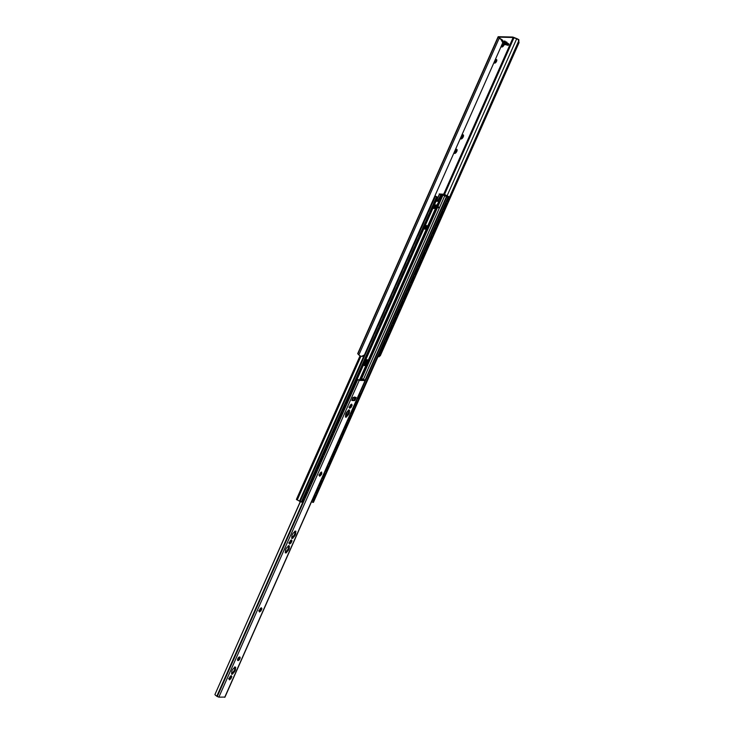 <?xml version="1.0" encoding="UTF-8"?>
<svg xmlns="http://www.w3.org/2000/svg" width="734" height="734" viewBox="0 0 734 734"><rect width="100%" height="100%" fill="white"/><g stroke="black" fill="none" stroke-linecap="round" stroke-linejoin="round"><path stroke-width="1.1" d="M494.78 60.766A2.028 0.917 -59.6 0 1 496.56 59.555A2.028 0.917 -59.6 0 1 496.441 61.546A2.028 0.917 -59.6 0 1 494.725 63.115A2.028 0.917 -59.6 0 1 494.505 63.051A2.028 0.917 -59.6 0 1 494.331 61.794M494.248 62.601A2.028 0.917 120.4 0 0 495.542 61.307A2.028 0.917 120.4 0 0 496.037 59.555M461.622 135.607L461.668 135.588A2.349 1.064 -59.6 0 1 462.603 134.863A2.349 1.064 -59.6 0 1 462.815 134.799L463.108 134.799A2.349 1.064 -59.6 0 1 463.539 135.625L463.484 136.093A2.349 1.064 -59.6 0 1 462.769 137.708L462.411 138.166A2.349 1.064 -59.6 0 1 461.273 138.955L460.512 138.102M460.97 138.946A2.349 1.064 -59.6 0 1 460.557 138.35A2.349 1.064 -59.6 0 1 460.539 138.12M463.108 134.799L463.539 135.625M462.778 134.808L463.273 135.57M461.273 138.955L462.411 138.166L461.814 137.836M463.484 136.093L462.769 137.708M460.686 138.175L461.484 137.625M461.631 137.708L462.787 135.487M499.166 37.159L513.149 37.489L516.672 38.81A2.413 0.523 -156.1 0 1 518.351 39.691L518.837 43.086L518.865 39.7A3.413 0.743 23.9 0 0 516.644 38.563L514.011 37.489A2.285 0.495 23.9 0 0 512.323 37.03L498.432 36.7A2.285 0.495 23.9 0 0 498.102 36.801A2.285 0.495 23.9 0 0 498.239 37.113L499.221 38.159A3.413 0.743 23.9 0 0 500.872 39.278L502.781 42.71L502.946 40.471L501.377 39.297A2.413 0.523 -156.1 0 1 500.074 38.425L499.074 37.37M455.199 150.085L455.254 150.066A2.349 1.064 -59.6 0 1 456.181 149.341A2.349 1.064 -59.6 0 1 456.392 149.277L456.695 149.286A2.349 1.064 -59.6 0 1 457.126 150.112L457.071 150.58A2.349 1.064 -59.6 0 1 456.355 152.186L455.998 152.644A2.349 1.064 -59.6 0 1 454.851 153.434L454.557 153.424A2.349 1.064 -59.6 0 1 454.135 152.828A2.349 1.064 -59.6 0 1 454.126 152.608L454.098 152.58M457.126 150.112L456.511 149.378L456.86 150.048M503.753 41.609L504.772 40.902L506.708 43.233L503.111 41.59L505.221 43.187A2.532 0.55 23.9 0 0 508.809 44.242A2.532 0.55 23.9 0 0 507.763 43.251L505.836 42.187M505.68 41.994L506.772 42.021L506.524 42.59M505.662 44.535L504.139 44.783A2.532 1.147 -59.6 0 1 501.579 46.939A2.532 1.147 -59.6 0 1 501.249 46.187M454.557 153.424L454.126 152.608M454.851 153.434L455.998 152.644L455.401 152.323M457.071 150.58L456.355 152.186M454.273 152.663L455.062 152.103M455.208 152.195L456.364 149.965M505.029 43.077L504.818 44.095A2.532 0.55 23.9 0 0 508.414 45.15L508.809 44.242M504.653 43.921L502.799 42.838A1.266 1.101 91.3 0 1 502.744 42.801M501.294 46.536A2.532 1.147 120.4 0 0 503.359 44.324L504.864 44.113M504.175 44.701L503.396 44.251M505.57 44.737L504.79 44.279M519.094 42.526L380.258 355.834L519.094 42.526M385.056 342.53L378.79 356.678L377.973 356.458L378.79 356.678L380.478 355.329L378.487 356.467M498.102 36.801L357.724 353.568A2.285 0.495 23.9 0 0 357.871 353.88L358.853 354.926A3.413 0.743 23.9 0 0 360.495 356.045L361.633 356.329L364.413 354.953L362.991 356.302L361.926 356.32M388.084 335.686L388.662 334.383M391.699 327.538L392.277 326.235M395.305 319.391L395.883 318.097M398.92 311.253L399.489 309.95A1.266 1.156 -96.5 0 0 400.36 309.262L402.571 304.289A1.266 1.156 -96.5 0 0 402.021 302.582L401.966 302.591M402.526 303.105L403.104 301.802M406.131 294.958L406.709 293.655M409.746 286.81L410.324 285.508A1.266 1.156 -96.5 0 0 411.187 284.829L413.398 279.847A1.266 1.156 -96.5 0 0 412.847 278.149L412.847 278.149M413.352 278.672L413.93 277.369M416.967 270.525L417.545 269.222M420.573 262.377L421.151 261.075A1.266 1.156 -96.5 0 0 422.022 260.387L424.224 255.414A1.266 1.156 -96.5 0 0 423.674 253.707L423.619 253.716M424.179 254.23L424.757 252.927M427.794 246.083L428.372 244.789M431.399 237.944L431.977 236.642A1.266 1.156 -96.5 0 0 432.849 235.953L435.051 230.971A1.266 1.156 -96.5 0 0 434.51 229.274L434.445 229.283M435.014 229.797L435.592 228.494M438.62 221.65L439.198 220.347M442.235 213.502L442.804 212.199A1.266 1.156 -96.5 0 0 443.675 211.52L445.887 206.538A1.266 1.156 -96.5 0 0 445.336 204.841L445.281 204.841M445.841 205.355L446.419 204.061M449.447 197.217L518.745 40.838M364.413 354.953L502.781 42.71M433.078 208.034L433.757 206.511M433.968 206.566L433.445 208.034M436.556 199.877L439.483 194.134L436.299 201.309M446.309 204.07A1.266 1.156 -96.5 0 0 447.29 203.373L449.492 198.391A1.266 1.156 -96.5 0 0 448.942 196.694L444.217 194.281L439.18 193.959M439.483 194.134L443.538 194.226M447.758 199.244A2.285 2.092 83.5 0 1 446.767 201.492M444.153 207.392A2.285 2.092 83.5 0 1 443.152 209.64M440.538 215.539A2.285 2.092 83.5 0 1 439.547 217.787M436.932 223.686A2.285 2.092 83.5 0 1 435.932 225.925M433.317 231.834A2.285 2.092 83.5 0 1 432.326 234.073M429.711 239.972A2.285 2.092 83.5 0 1 428.72 242.22M426.096 248.12A2.285 2.092 83.5 0 1 425.105 250.367M422.49 256.267A2.285 2.092 83.5 0 1 421.499 258.506M418.885 264.414A2.285 2.092 83.5 0 1 417.885 266.653M415.27 272.562A2.285 2.092 83.5 0 1 414.279 274.8M411.664 280.7A2.285 2.092 83.5 0 1 410.664 282.948M408.049 288.847A2.285 2.092 83.5 0 1 407.058 291.095M404.443 296.995A2.285 2.092 83.5 0 1 403.452 299.233M400.837 305.142A2.285 2.092 83.5 0 1 399.837 307.381M397.222 313.28A2.285 2.092 83.5 0 1 396.232 315.528M393.617 321.428A2.285 2.092 83.5 0 1 392.617 323.676M390.002 329.575A2.285 2.092 83.5 0 1 389.011 331.823M448.795 196.712A1.266 1.156 83.5 0 1 449.336 198.409L449.492 198.391M443.327 194.097L448.942 196.694M447.29 203.373L449.336 198.409M447.134 203.391A1.266 1.156 83.5 0 1 445.657 203.988M434.464 196.877A1.266 1.018 96.6 0 1 434.427 198.042L434.656 198.07A1.266 1.018 -83.4 0 0 434.565 196.657M431.427 203.74A1.266 1.018 -83.4 0 0 432.454 203.043L434.656 198.07M432.454 203.043L434.427 198.042M432.225 203.015A1.266 1.018 96.6 0 1 431.445 203.703M445.254 204.896A1.266 1.156 83.5 0 1 445.731 206.557L445.887 206.538M442.694 212.218A1.266 1.156 -96.5 0 0 442.767 212.209L442.62 212.227A1.266 1.156 83.5 0 1 442.051 212.135M443.675 211.52L445.731 206.557M443.519 211.539A1.266 1.156 83.5 0 1 442.62 212.227M430.858 205.025A1.266 1.018 96.6 0 1 430.821 206.19L431.051 206.208A1.266 1.018 -83.4 0 0 430.95 204.804M427.812 211.887A1.266 1.018 -83.4 0 0 428.839 211.19L431.051 206.208M428.839 211.19L430.821 206.19M428.61 211.163A1.266 1.018 96.6 0 1 427.83 211.851M441.648 213.043A1.266 1.156 83.5 0 1 442.125 214.704L442.272 214.686A1.266 1.156 -96.5 0 0 441.73 212.988L441.666 212.988M439.088 220.356A1.266 1.156 -96.5 0 0 440.07 219.659L442.272 214.686M440.07 219.659L442.125 214.704M439.914 219.677A1.266 1.156 83.5 0 1 438.437 220.283M427.243 213.172A1.266 1.018 96.6 0 1 427.206 214.328L427.436 214.356A1.266 1.018 -83.4 0 0 427.344 212.952M424.206 220.026A1.266 1.018 -83.4 0 0 425.234 219.338L427.436 214.356M425.234 219.338L427.206 214.328M425.004 219.31A1.266 1.018 96.6 0 1 424.224 219.989M438.033 221.191A1.266 1.156 83.5 0 1 438.51 222.852L438.666 222.833A1.266 1.156 -96.5 0 0 438.115 221.127L438.115 221.127M435.473 228.503A1.266 1.156 -96.5 0 0 436.455 227.806L438.666 222.833M436.455 227.806L438.51 222.852M436.308 227.824A1.266 1.156 83.5 0 1 434.831 228.421M423.637 221.319A1.266 1.018 96.6 0 1 423.601 222.475L423.83 222.503A1.266 1.018 -83.4 0 0 423.738 221.099M420.6 228.173A1.266 1.018 -83.4 0 0 421.619 227.485L423.83 222.503M421.619 227.485L423.601 222.475M421.399 227.457A1.266 1.018 96.6 0 1 420.61 228.136M434.427 229.338A1.266 1.156 83.5 0 1 434.904 230.99L435.051 230.971M431.867 236.651A1.266 1.156 -96.5 0 0 431.941 236.642L431.794 236.66A1.266 1.156 83.5 0 1 431.216 236.568M432.849 235.953L434.904 230.99M432.693 235.972A1.266 1.156 83.5 0 1 431.794 236.66M420.031 229.458A1.266 1.018 96.6 0 1 419.995 230.623L420.215 230.65A1.266 1.018 -83.4 0 0 420.123 229.237M418.013 235.623L417.784 235.596A1.266 1.018 96.6 0 1 417.004 236.284A1.266 1.018 -83.4 0 0 418.013 235.623L420.215 230.65M417.784 235.596L419.995 230.623M430.812 237.477A1.266 1.156 83.5 0 1 431.289 239.137L431.445 239.119A1.266 1.156 -96.5 0 0 430.895 237.421L430.84 237.431M428.252 244.798A1.266 1.156 -96.5 0 0 429.234 244.101L431.445 239.119M429.234 244.101L431.289 239.137M429.087 244.119A1.266 1.156 83.5 0 1 427.61 244.716M416.417 237.605A1.266 1.018 96.6 0 1 416.38 238.77L416.609 238.798A1.266 1.018 -83.4 0 0 416.517 237.385M413.38 244.468A1.266 1.018 -83.4 0 0 414.398 243.771L416.609 238.798M414.398 243.771L416.38 238.77M414.178 243.743A1.266 1.018 96.6 0 1 413.398 244.431M427.206 245.624A1.266 1.156 83.5 0 1 427.683 247.285L427.83 247.266A1.266 1.156 -96.5 0 0 427.289 245.569L427.234 245.569M424.647 252.936A1.266 1.156 -96.5 0 0 425.628 252.248L427.83 247.266M425.628 252.248L427.683 247.285M425.472 252.257A1.266 1.156 83.5 0 1 424.004 252.863M412.811 245.752A1.266 1.018 96.6 0 1 412.774 246.908L412.994 246.936A1.266 1.018 -83.4 0 0 412.903 245.532M409.765 252.615A1.266 1.018 -83.4 0 0 410.792 251.918L412.994 246.936M410.792 251.918L412.774 246.908M410.563 251.89A1.266 1.018 96.6 0 1 409.783 252.579M423.601 253.771A1.266 1.156 83.5 0 1 424.068 255.432L424.224 255.414M421.041 261.084A1.266 1.156 -96.5 0 0 421.114 261.084L420.958 261.093A1.266 1.156 83.5 0 1 420.389 261.001M422.022 260.387L424.068 255.432M421.867 260.405A1.266 1.156 83.5 0 1 420.958 261.093M409.196 253.9A1.266 1.018 96.6 0 1 409.159 255.056L409.388 255.083A1.266 1.018 -83.4 0 0 409.297 253.68M406.159 260.753A1.266 1.018 -83.4 0 0 407.187 260.065L409.388 255.083M407.187 260.065L409.159 255.056M406.957 260.038A1.266 1.018 96.6 0 1 406.177 260.717M419.986 261.919A1.266 1.156 83.5 0 1 420.463 263.57L420.619 263.561A1.266 1.156 -96.5 0 0 420.068 261.854L420.068 261.854M417.426 269.231A1.266 1.156 -96.5 0 0 418.408 268.534L420.619 263.561M418.408 268.534L420.463 263.57M418.261 268.552A1.266 1.156 83.5 0 1 416.784 269.149M405.59 262.047A1.266 1.018 96.6 0 1 405.553 263.203L405.783 263.231A1.266 1.018 -83.4 0 0 405.691 261.827M402.553 268.901A1.266 1.018 -83.4 0 0 403.572 268.204L405.783 263.231M403.572 268.204L405.553 263.203M403.351 268.185A1.266 1.018 96.6 0 1 402.562 268.864M416.38 270.066A1.266 1.156 83.5 0 1 416.857 271.718L417.004 271.699A1.266 1.156 -96.5 0 0 416.462 270.002L416.398 270.011M413.82 277.379A1.266 1.156 -96.5 0 0 414.802 276.681L417.004 271.699M414.802 276.681L416.857 271.718M414.646 276.7A1.266 1.156 83.5 0 1 413.169 277.296M401.975 270.185A1.266 1.018 96.6 0 1 401.948 271.351L402.168 271.378A1.266 1.018 -83.4 0 0 402.076 269.965M398.938 277.048A1.266 1.018 -83.4 0 0 399.966 276.351L402.168 271.378M399.966 276.351L401.948 271.351M399.736 276.323A1.266 1.018 96.6 0 1 398.957 277.012M412.765 278.204A1.266 1.156 83.5 0 1 413.242 279.865L413.398 279.847M410.205 285.526A1.266 1.156 -96.5 0 0 410.288 285.517L410.132 285.535A1.266 1.156 83.5 0 1 409.563 285.443M411.187 284.829L413.242 279.865M411.04 284.847A1.266 1.156 83.5 0 1 410.132 285.535M398.369 278.333A1.266 1.018 96.6 0 1 398.333 279.498L398.562 279.516A1.266 1.018 -83.4 0 0 398.47 278.113M395.332 285.196A1.266 1.018 -83.4 0 0 396.351 284.498L398.562 279.516M396.351 284.498L398.333 279.498M396.131 284.471A1.266 1.018 96.6 0 1 395.351 285.159M409.159 286.352A1.266 1.156 83.5 0 1 409.636 288.012L409.783 287.994A1.266 1.156 -96.5 0 0 409.242 286.297L409.177 286.297M406.599 293.664A1.266 1.156 -96.5 0 0 407.581 292.967L409.783 287.994M407.581 292.967L409.636 288.012M407.425 292.985A1.266 1.156 83.5 0 1 405.957 293.591M394.764 286.48A1.266 1.018 96.6 0 1 394.727 287.636L394.947 287.664A1.266 1.018 -83.4 0 0 394.855 286.26M392.745 292.646L392.516 292.618A1.266 1.018 96.6 0 1 391.736 293.306A1.266 1.018 -83.4 0 0 392.745 292.646L394.947 287.664M392.516 292.618L394.727 287.636M405.553 294.499A1.266 1.156 83.5 0 1 406.021 296.16L406.177 296.141A1.266 1.156 -96.5 0 0 405.627 294.435L405.627 294.435M402.994 301.812A1.266 1.156 -96.5 0 0 403.975 301.114L406.177 296.141M403.975 301.114L406.021 296.16M403.819 301.133A1.266 1.156 83.5 0 1 402.342 301.729M391.149 294.628A1.266 1.018 96.6 0 1 391.112 295.784L391.341 295.811A1.266 1.018 -83.4 0 0 391.25 294.407M388.112 301.481A1.266 1.018 -83.4 0 0 389.139 300.793L391.341 295.811M389.139 300.793L391.112 295.784M388.91 300.766A1.266 1.018 96.6 0 1 388.13 301.445M401.938 302.647A1.266 1.156 83.5 0 1 402.416 304.298L402.571 304.289M399.379 309.959A1.266 1.156 -96.5 0 0 399.461 309.95L399.305 309.968A1.266 1.156 83.5 0 1 398.736 309.876M400.36 309.262L402.416 304.298M400.213 309.28A1.266 1.156 83.5 0 1 399.305 309.968M387.543 302.775A1.266 1.018 96.6 0 1 387.506 303.931L387.736 303.959A1.266 1.018 -83.4 0 0 387.635 302.546M385.524 308.931L385.295 308.913A1.266 1.018 96.6 0 1 384.515 309.592A1.266 1.018 -83.4 0 0 385.524 308.931L387.736 303.959M385.295 308.913L387.506 303.931M398.333 310.785A1.266 1.156 83.5 0 1 398.81 312.445L398.957 312.427A1.266 1.156 -96.5 0 0 398.415 310.73L398.351 310.739M395.773 318.106A1.266 1.156 -96.5 0 0 396.755 317.409L398.957 312.427M396.755 317.409L398.81 312.445M396.599 317.427A1.266 1.156 83.5 0 1 395.121 318.024M383.928 310.913A1.266 1.018 96.6 0 1 383.891 312.078L384.121 312.106A1.266 1.018 -83.4 0 0 384.029 310.693M380.891 317.776A1.266 1.018 -83.4 0 0 381.919 317.079L384.121 312.106M381.919 317.079L383.891 312.078M381.689 317.051A1.266 1.018 96.6 0 1 380.909 317.739M394.718 318.932A1.266 1.156 83.5 0 1 395.195 320.593L395.351 320.575A1.266 1.156 -96.5 0 0 394.8 318.877L394.745 318.877M392.158 326.254A1.266 1.156 -96.5 0 0 393.14 325.557L395.351 320.575M393.14 325.557L395.195 320.593M392.993 325.575A1.266 1.156 83.5 0 1 391.516 326.171M380.322 319.061A1.266 1.018 96.6 0 1 380.285 320.226L380.515 320.244A1.266 1.018 -83.4 0 0 380.423 318.84M377.285 325.924A1.266 1.018 -83.4 0 0 378.304 325.226L380.515 320.244M378.304 325.226L380.285 320.226M378.083 325.199A1.266 1.018 96.6 0 1 377.294 325.887M391.112 327.08A1.266 1.156 83.5 0 1 391.589 328.74L391.736 328.722A1.266 1.156 -96.5 0 0 391.194 327.025L391.13 327.025M388.552 334.392A1.266 1.156 -96.5 0 0 389.534 333.695L391.736 328.722M389.534 333.695L391.589 328.74M389.378 333.713A1.266 1.156 83.5 0 1 387.901 334.319M376.716 327.208A1.266 1.018 96.6 0 1 376.68 328.364L376.9 328.392A1.266 1.018 -83.4 0 0 376.808 326.988M373.67 334.062A1.266 1.018 -83.4 0 0 374.698 333.374L376.9 328.392M374.698 333.374L376.68 328.364M374.468 333.346A1.266 1.018 96.6 0 1 373.689 334.025M386.396 337.723A2.285 2.092 83.5 0 1 385.405 339.961M387.497 335.227A1.266 1.156 83.5 0 1 387.974 336.888L388.13 336.869A1.266 1.156 -96.5 0 0 387.58 335.163L387.524 335.172M384.946 342.539A1.266 1.156 -96.5 0 0 385.919 341.842L388.13 336.869M385.919 341.842L387.974 336.888M385.772 341.861A1.266 1.156 83.5 0 1 384.295 342.457M373.101 335.355A1.266 1.018 96.6 0 1 373.065 336.511L373.294 336.539A1.266 1.018 -83.4 0 0 373.202 335.135M370.064 342.209A1.266 1.018 -83.4 0 0 371.092 341.521L373.294 336.539M371.092 341.521L373.065 336.511M370.863 341.493A1.266 1.018 96.6 0 1 370.083 342.172M363.871 365.202A3.294 1.496 120.4 0 0 366.11 363.504L366.459 362.862M436.647 205.85L438.932 201.272L436.904 199.932M438.271 207.731L435.152 207.373L435.501 206.584L438.657 207.006L436.693 205.887L438.932 201.272M436.014 207.768L435.244 208.465L433.023 208.401L432.721 207.823L433.629 205.786L434.308 205.492L435.501 206.584M367.927 360.926L366.367 364.459A3.294 1.496 -59.6 0 1 364.523 365.596A3.294 1.496 -59.6 0 1 364.156 365.504A3.294 1.496 -59.6 0 1 363.715 364.394L365.284 360.862A3.294 1.496 -59.6 0 1 367.486 359.816A3.294 1.496 -59.6 0 1 367.927 360.926L435.629 208.153M435.317 201.18L438.638 201.364M435.189 207.291L434.051 206.63A1.138 0.991 91.3 0 1 433.555 205.933M435.014 205.511L435.959 204.823L436.877 206.529L434.308 205.492M433.675 206.465L432.776 207.694M433.702 206.474L433.014 208.025L435.95 207.896M435.739 207.924L435.06 207.529M366.11 363.504L367.183 361.082A3.294 1.496 120.4 0 0 367.092 359.715M424.509 228.733A2.028 0.917 120.4 0 0 425.885 227.421A2.028 0.917 120.4 0 0 426.362 225.577M366.982 361.688L367.183 361.082M424.977 229.164A2.028 0.917 -59.6 0 1 424.757 229.1A2.028 0.917 -59.6 0 1 424.986 226.889A2.028 0.917 -59.6 0 1 426.803 225.604A2.028 0.917 -59.6 0 1 426.693 227.604A2.028 0.917 -59.6 0 1 424.977 229.164M437.923 200.51L441.033 194.455L441.712 194.859L438.602 200.914M441.712 194.859L444.786 195.749A2.129 0.459 -156.1 0 1 446.4 196.694L448.465 197.373L447.465 196.547A2.413 0.523 -156.1 0 1 445.4 195.29L444.657 195.079A3.294 0.716 23.9 0 0 448.024 196.978L447.189 196.96A3.019 0.651 23.9 0 0 444.832 195.556L441.033 194.455M435.904 199.859L436.822 199.887M434.877 195.95A3.019 0.651 23.9 0 0 436.381 196.703L435.556 196.684A3.294 0.716 23.9 0 0 434.84 196.042M434.712 196.327L436.482 197.088L437.143 197.061L436.29 196.455A2.129 0.459 -156.1 0 1 434.968 195.739M311.473 501.863L313.39 502.184M360.128 355.843L296.408 499.423L297.252 499.992A2.413 0.523 -156.1 0 1 299.463 501.249L301.931 501.937M353.43 398.076L351.916 400.122L354.513 400.626L354.962 400.177L354.183 399.718L353.733 400.168M352.494 398.791L352.751 399.654L352.366 399.085M356.541 400.305L357.091 399.067A1.266 1.174 -100 0 0 358.027 398.369L359.834 394.296A1.266 1.174 -100 0 0 359.715 393.002M358.027 398.369L357.889 398.397A1.266 1.174 80 0 1 357.018 399.085M357.889 398.397L359.834 394.296M359.651 393.149A1.266 1.174 80 0 1 359.697 394.323M350.678 392.396A1.266 0.982 98 0 1 351.036 394.094L351.274 394.121A1.266 0.982 -82 0 0 350.916 392.433L350.604 392.351M348.32 398.865A1.266 0.982 -82 0 0 349.467 398.195L351.274 394.121M349.467 398.195L349.228 398.167A1.266 0.982 98 0 1 347.87 398.736L347.797 398.69M353.907 406.306A1.266 1.174 -100 0 0 354.825 405.608L356.623 401.535A1.266 1.174 -100 0 0 356.504 400.241M354.825 405.608L354.687 405.636A1.266 1.174 80 0 1 353.816 406.324L353.971 406.297M354.687 405.636L356.623 401.535M356.44 400.388A1.266 1.174 80 0 1 356.485 401.562M347.476 399.645A1.266 0.982 98 0 1 347.824 401.333L348.063 401.37A1.266 0.982 -82 0 0 347.705 399.672L347.393 399.59M345.108 406.104A1.266 0.982 -82 0 0 346.255 405.434L348.063 401.37M346.255 405.434L347.824 401.333M346.017 405.407A1.266 0.982 98 0 1 344.668 405.975L344.585 405.93M350.696 413.545A1.266 1.174 -100 0 0 351.614 412.857L353.421 408.783A1.266 1.174 -100 0 0 353.302 407.489M351.614 412.857L351.476 412.875A1.266 1.174 80 0 1 350.604 413.563L350.769 413.536M351.476 412.875L353.421 408.783M353.238 407.636A1.266 1.174 80 0 1 353.283 408.801M344.264 406.884A1.266 0.982 98 0 1 344.613 408.572L344.852 408.609A1.266 0.982 -82 0 0 344.503 406.911L344.191 406.829M341.897 413.343A1.266 0.982 -82 0 0 343.044 412.682L344.613 408.572M343.044 412.682L344.852 408.609M341.383 413.169L341.457 413.214A1.266 0.982 98 0 0 341.778 413.343L342.016 413.37M342.815 412.646A1.266 0.982 98 0 1 341.778 413.343M343.356 408.719A2 1.551 98 0 1 342.218 411.279M347.485 420.784A1.266 1.174 -100 0 0 348.402 420.096L350.21 416.022A1.266 1.174 -100 0 0 350.09 414.728M348.402 420.096L348.265 420.114A1.266 1.174 80 0 1 347.393 420.802L347.558 420.775M348.265 420.114L350.21 416.022M350.026 414.875A1.266 1.174 80 0 1 350.072 416.04M341.053 414.123A1.266 0.982 98 0 1 341.411 415.811L341.64 415.848A1.266 0.982 -82 0 0 341.292 414.15L340.98 414.068M338.695 420.591A1.266 0.982 -82 0 0 339.842 419.921L341.64 415.848M339.842 419.921L341.411 415.811M339.603 419.885A1.266 0.982 98 0 1 338.246 420.454L338.172 420.408M344.283 428.023A1.266 1.174 -100 0 0 345.2 427.335L346.998 423.261A1.266 1.174 -100 0 0 346.879 421.967M345.2 427.335L345.063 427.353A1.266 1.174 80 0 1 344.191 428.041L344.347 428.014M345.063 427.353L346.998 423.261M346.815 422.114A1.266 1.174 80 0 1 346.861 423.289M337.842 421.362A1.266 0.982 98 0 1 338.2 423.05L338.438 423.087A1.266 0.982 -82 0 0 338.08 421.399L337.768 421.316M335.484 427.83A1.266 0.982 -82 0 0 336.631 427.16L338.2 423.05M336.631 427.16L338.438 423.087M334.961 427.647L335.034 427.693A1.266 0.982 98 0 0 335.365 427.821L335.603 427.858M336.392 427.124A1.266 0.982 98 0 1 335.365 427.821M336.934 423.197A2 1.551 98 0 1 335.796 425.766M341.071 435.262A1.266 1.174 -100 0 0 341.989 434.574L343.796 430.5A1.266 1.174 -100 0 0 343.677 429.207M341.989 434.574L341.851 434.601A1.266 1.174 80 0 1 340.98 435.28L341.145 435.253M341.851 434.601L343.796 430.5M343.604 429.353A1.266 1.174 80 0 1 343.659 430.528M334.64 428.601A1.266 0.982 98 0 1 334.988 430.298L335.227 430.326A1.266 0.982 -82 0 0 334.878 428.638L334.566 428.555M332.273 435.069A1.266 0.982 -82 0 0 333.419 434.4L335.227 430.326M333.419 434.4L334.988 430.298M333.181 434.363A1.266 0.982 98 0 1 331.832 434.941L331.759 434.886M337.86 442.51A1.266 1.174 -100 0 0 338.778 441.813L340.585 437.739A1.266 1.174 -100 0 0 340.466 436.446M338.778 441.813L338.64 441.84A1.266 1.174 80 0 1 337.768 442.529L337.934 442.492M338.64 441.84L340.585 437.739M340.402 436.592A1.266 1.174 80 0 1 340.448 437.767M331.429 435.84A1.266 0.982 98 0 1 331.786 437.537L332.016 437.565A1.266 0.982 -82 0 0 331.667 435.877L331.355 435.794M329.071 442.308A1.266 0.982 -82 0 0 330.217 441.639L331.786 437.537M330.217 441.639L332.016 437.565M328.548 442.125L328.621 442.18A1.266 0.982 98 0 0 328.951 442.299L329.181 442.336M329.979 441.611A1.266 0.982 98 0 1 328.951 442.299M330.52 437.675A2 1.551 98 0 1 329.382 440.244M334.658 449.749A1.266 1.174 -100 0 0 335.576 449.052L337.374 444.978A1.266 1.174 -100 0 0 337.255 443.685M335.576 449.052L335.429 449.08A1.266 1.174 80 0 1 334.566 449.768L334.722 449.74M335.429 449.08L337.374 444.978M337.19 443.831A1.266 1.174 80 0 1 337.236 445.006M328.217 443.079A1.266 0.982 98 0 1 328.575 444.776L328.814 444.804A1.266 0.982 -82 0 0 328.456 443.116L328.144 443.033M325.859 449.547A1.266 0.982 -82 0 0 327.006 448.878L328.814 444.804M327.006 448.878L328.575 444.776M326.768 448.85A1.266 0.982 98 0 1 325.41 449.419L325.336 449.373M331.447 456.988A1.266 1.174 -100 0 0 332.364 456.291L334.172 452.217A1.266 1.174 -100 0 0 334.043 450.924M332.364 456.291L332.227 456.319A1.266 1.174 80 0 1 331.355 457.007L331.511 456.979M332.227 456.319L334.172 452.217M333.979 451.071A1.266 1.174 80 0 1 334.025 452.245M325.015 450.327A1.266 0.982 98 0 1 325.364 452.016L325.602 452.052A1.266 0.982 -82 0 0 325.254 450.355L324.942 450.272M322.648 456.787A1.266 0.982 -82 0 0 323.795 456.117L325.364 452.016M323.795 456.117L325.602 452.052M322.134 456.612L322.208 456.658A1.266 0.982 98 0 0 322.529 456.787L322.767 456.814M323.556 456.089A1.266 0.982 98 0 1 322.529 456.787M324.098 452.162A2 1.551 98 0 1 322.969 454.722M328.236 464.227A1.266 1.174 -100 0 0 329.153 463.539L330.961 459.466A1.266 1.174 -100 0 0 330.841 458.172M329.153 463.539L329.016 463.558A1.266 1.174 80 0 1 328.144 464.246M329.016 463.558L330.961 459.466M330.777 458.319A1.266 1.174 80 0 1 330.823 459.484M321.804 457.566A1.266 0.982 98 0 1 322.153 459.255L322.391 459.291A1.266 0.982 -82 0 0 322.043 457.594L321.731 457.511M319.437 464.026A1.266 0.982 -82 0 0 320.593 463.365L322.391 459.291M320.593 463.365L322.153 459.255M320.354 463.328A1.266 0.982 98 0 1 318.996 463.897L318.923 463.851M324.456 472.705L325.006 471.476A1.266 1.174 -100 0 0 325.942 470.778L327.749 466.705A1.266 1.174 -100 0 0 327.63 465.411M325.942 470.778L325.804 470.797A1.266 1.174 80 0 1 324.933 471.485M325.804 470.797L327.749 466.705M327.566 465.558A1.266 1.174 80 0 1 327.612 466.723M318.593 464.805A1.266 0.982 98 0 1 318.951 466.494L319.189 466.53A1.266 0.982 -82 0 0 318.831 464.833L318.519 464.75M316.235 471.274A1.266 0.982 -82 0 0 317.382 470.604L318.951 466.494M317.382 470.604L319.189 466.53M315.712 471.09L315.785 471.136A1.266 0.982 98 0 0 316.115 471.265L316.354 471.292M317.143 470.567A1.266 0.982 98 0 1 316.115 471.265M317.684 466.641A2 1.551 98 0 1 316.547 469.2M321.253 479.944L321.795 478.715A1.266 1.174 -100 0 0 322.74 478.017L324.538 473.944A1.266 1.174 -100 0 0 324.419 472.65M322.74 478.017L322.602 478.036A1.266 1.174 80 0 1 321.731 478.724M322.602 478.036L324.538 473.944M324.355 472.797A1.266 1.174 80 0 1 324.4 473.971M315.391 472.045A1.266 0.982 98 0 1 315.739 473.733L315.978 473.769A1.266 0.982 -82 0 0 315.62 472.081L315.308 471.999M313.023 478.513A1.266 0.982 -82 0 0 314.17 477.843L315.978 473.769M314.17 477.843L315.739 473.733M313.932 477.806A1.266 0.982 98 0 1 312.583 478.375L312.5 478.329M318.042 487.183L318.593 485.954A1.266 1.174 -100 0 0 319.529 485.257L321.336 481.183A1.266 1.174 -100 0 0 321.217 479.889M319.529 485.257L319.391 485.284A1.266 1.174 80 0 1 318.519 485.963M319.391 485.284L321.336 481.183M321.153 480.036A1.266 1.174 80 0 1 321.198 481.21M312.179 479.284A1.266 0.982 98 0 1 312.528 480.981L312.767 481.009A1.266 0.982 -82 0 0 312.418 479.32L312.106 479.238M309.812 485.752A1.266 0.982 -82 0 0 310.959 485.082L312.528 480.981M310.959 485.082L312.767 481.009M309.298 485.569L309.372 485.624A1.266 0.982 98 0 0 309.693 485.743L309.932 485.78M310.73 485.046A1.266 0.982 98 0 1 309.693 485.743M311.271 481.119A2 1.551 98 0 1 310.133 483.688M314.831 494.432L315.381 493.193A1.266 1.174 -100 0 0 316.317 492.496L318.125 488.422A1.266 1.174 -100 0 0 318.006 487.128M316.317 492.496L316.18 492.523A1.266 1.174 80 0 1 315.308 493.211M316.18 492.523L318.125 488.422M317.941 487.275A1.266 1.174 80 0 1 317.987 488.449M308.968 486.523A1.266 0.982 98 0 1 309.326 488.22L309.555 488.248A1.266 0.982 -82 0 0 309.207 486.559L308.895 486.477M306.61 492.991A1.266 0.982 -82 0 0 307.757 492.321L309.555 488.248M307.757 492.321L309.326 488.22M307.518 492.294A1.266 0.982 98 0 1 306.161 492.863L306.087 492.808M349.769 394.231A2 1.551 98 0 1 348.632 396.8M346.558 401.48A2 1.551 98 0 1 345.43 404.039M340.145 415.958A2 1.551 98 0 1 339.007 418.518M333.731 430.436A2 1.551 98 0 1 332.594 433.005M327.309 444.914A2 1.551 98 0 1 326.171 447.483M320.896 459.401A2 1.551 98 0 1 319.758 461.961M314.473 473.88A2 1.551 98 0 1 313.345 476.449M308.06 488.358A2 1.551 98 0 1 306.922 490.927M311.528 501.891L312.17 500.432A1.266 1.174 -100 0 0 313.115 499.735L314.914 495.661A1.266 1.174 -100 0 0 314.794 494.367M313.115 499.735L312.978 499.762A1.266 1.174 80 0 1 312.106 500.45M312.978 499.762L314.914 495.661M314.73 494.514A1.266 1.174 80 0 1 314.776 495.689M305.757 493.762A1.266 0.982 98 0 1 306.115 495.459L306.353 495.487A1.266 0.982 -82 0 0 305.995 493.799L305.683 493.716M303.399 500.23A1.266 0.982 -82 0 0 304.546 499.56L306.353 495.487M304.546 499.56L306.115 495.459M304.307 499.533A1.266 0.982 98 0 1 302.949 500.102L302.876 500.056M304.849 495.597A2 1.551 98 0 1 303.711 498.166M349.228 398.167L351.036 394.094M350.87 407.214L349.751 408.361L349.907 407.187L349.274 407.453L350.448 405.021L351.705 404.159L351.549 405.324L352.182 405.067L351.008 407.498L350.439 407.086L349.65 407.627L350.65 406.59A2.248 1.018 120.4 0 0 351.329 405.067L351.347 405.03M348.989 407.049L349.283 407.618L348.989 407.049M350.88 406.535L351.375 406.829L350.65 406.59L351.329 405.067M351.421 404.856L351.127 404.287M362.156 378.799L361.623 378.79L362.137 378.946A3.147 0.679 23.9 0 0 364.082 379.891L358.036 379.753A3.147 0.679 23.9 0 0 356.788 378.827L356.632 378.744M319.905 475.237A2.248 1.018 120.4 0 0 320.217 474.926L320.575 474.467A2.248 1.018 120.4 0 0 321.244 472.944L321.795 473.604L321.308 474.714L319.666 476.238L319.822 475.072L319.198 475.329L320.373 472.898L321.63 472.035L321.795 473.604M345.411 416.664L346.54 415.352A3.046 1.376 120.4 0 0 348.577 410.765L348.852 409.875L349.623 410.352L349.356 411.224A3.046 1.376 -59.6 0 1 347.32 415.811L346.356 417.132L345.411 417.096L345.686 415.774A3.046 1.376 -59.6 0 1 347.714 411.187L348.678 409.866L349.623 410.352M291.673 537.93L291.939 537.049A3.046 1.376 -59.6 0 1 293.976 532.462L294.94 531.141L295.885 531.177L295.609 532.499A3.046 1.376 -59.6 0 1 293.582 537.086L292.618 538.407L291.673 538.371L292.802 536.627A3.046 1.376 120.4 0 0 294.829 532.04L295.105 531.15M288.462 546.142L288.691 545.628L289.462 546.105L289.196 546.986A3.046 1.376 -59.6 0 1 287.159 551.564L286.205 552.885L285.251 552.849L286.379 551.115A3.046 1.376 120.4 0 0 288.416 546.527L289.242 546.601M231.504 673.702L232.641 672.39A3.046 1.376 120.4 0 0 234.669 667.802L234.944 666.903M259.753 610.991A2.248 1.018 120.4 0 0 260.056 610.679L260.414 610.22A2.248 1.018 120.4 0 0 261.084 608.697L261.111 608.66M354.183 399.718L354.88 398.158L355.669 398.599L354.962 400.177M237.55 660.059A2.028 0.917 120.4 0 0 238.844 658.774A2.028 0.917 120.4 0 0 239.33 657.013M229.669 678.867A2.248 1.018 120.4 0 0 229.981 678.565L230.329 678.097A2.248 1.018 120.4 0 0 231.008 676.583L231.036 676.537M289.829 543.114A2.248 1.018 120.4 0 0 290.141 542.802L290.49 542.343A2.248 1.018 120.4 0 0 291.169 540.82L291.187 540.784M350.054 405.673L350.311 405.14M319.574 475.504L320.354 474.962L319.574 475.504M318.914 474.926L319.207 475.494L318.914 474.926M321.29 474.705L320.575 474.467L321.281 473.302M321.345 472.733L321.052 472.164M285.26 552.408L285.526 551.528A3.046 1.376 -59.6 0 1 287.554 546.94L288.517 545.628L289.462 546.105M235.724 667.38L235.449 668.261A3.046 1.376 -59.6 0 1 233.421 672.849L232.458 674.161L231.568 674.142L231.788 672.803A3.046 1.376 -59.6 0 1 233.816 668.224L234.779 666.903L235.724 667.38L234.944 666.922M289.49 543.38L290.279 542.839L289.49 543.38M290.71 542.967L289.591 544.123L289.747 542.949L289.113 543.215L290.288 540.784L291.545 539.912L291.389 541.086L292.022 540.82L290.847 543.252L290.279 542.839M288.829 542.811L289.132 543.38L288.829 542.811M291.205 542.582L290.49 542.343L291.169 540.82M291.26 540.619L290.967 540.05M291.214 542.591L290.719 542.298M259.414 611.266L260.194 610.725L259.414 611.266M260.634 610.844L259.506 612L259.662 610.826L259.038 611.092L260.212 608.66L261.469 607.789L261.313 608.963L261.937 608.697L260.772 611.128L260.194 610.725M258.753 610.688L259.047 611.257L258.753 610.688M260.643 610.174L261.12 610.459L260.414 610.22L261.084 608.697M261.185 608.495L260.891 607.926M229.329 679.143L230.118 678.601L229.329 679.143M230.559 678.73L229.43 679.877L229.586 678.702L228.962 678.968L230.127 676.537L231.384 675.665L231.228 676.84L231.861 676.574L230.687 679.005L230.118 678.601M228.678 678.565L228.971 679.134L228.678 678.565M231.063 678.354L230.329 678.097L231.008 676.583M231.109 676.372L230.806 675.803M238.027 660.572A2.028 0.917 -59.6 0 1 237.807 660.517A2.028 0.917 -59.6 0 1 238.036 658.306A2.028 0.917 -59.6 0 1 239.853 657.013A2.028 0.917 -59.6 0 1 239.743 659.013A2.028 0.917 -59.6 0 1 238.027 660.572M354.293 384.038L355.394 384.093L353.724 387.873L353.173 386.561M353.871 384.983L354.77 385.506M356.541 378.964A2.129 0.459 -156.1 0 1 357.174 379.478L359.229 380.396L365.082 380.533L364.046 379.634A2.129 0.459 -156.1 0 1 362.651 378.964L361.678 378.983M224.815 697.071L218.86 697.162L216.796 696.245A2.129 0.459 23.9 0 0 215.704 695.465L214.906 694.593L300.344 501.79M352.669 397.984L354.816 396.938L355.063 397.443L353.632 397.993L355.155 398.167A1.266 1.101 -88.7 0 0 356.164 397.47L355.669 398.599L354.907 398.158M354.513 400.626L351.87 400.507M353.091 397.452A1.266 1.101 91.3 0 0 353.109 397.397L351.962 400.562M362.651 378.964L360.44 379.983M214.906 694.593L300.234 501.735M461.246 138.689L460.778 138.414M462.622 137.469L461.989 137.102M443.74 194.106L513.149 37.489M463.209 136.157L462.567 135.79M454.832 153.177L454.364 152.901M456.209 151.947L455.575 151.58M456.787 150.644L456.153 150.268M503.836 41.948L503.203 41.93M504.818 44.095L505.221 43.187M504.139 44.783L503.359 44.324M501.377 39.297L500.872 39.278M518.865 39.7L518.351 39.691M447.144 195.712L516.672 38.81M444.593 194.327L513.993 37.718M358.853 354.926L499.221 38.159M357.871 353.88L498.239 37.113M424.665 228.678L425.94 225.797M433.803 208.043L434.354 206.804M436.932 199.951L439.51 194.125M359.495 379.964L366.367 364.459M357.21 379.074L363.715 364.394M365.284 360.862L432.977 208.098M433.987 205.832L435.987 201.299M435.106 205.85L434.409 205.832M438.235 207.823L438.583 207.034M436.069 207.768L436.418 206.979M435.427 207.538L435.776 206.74M435.244 208.465L434.565 208.061L434.959 207.153M435.702 208.016L435.014 207.621M366.046 363.596L367.202 361M361.027 379.01L436.904 207.786M437.528 206.373L442.62 194.877M438.776 200.611L438.088 200.217M441.033 195.528L440.345 195.125M365.229 364.514L367.202 360.055M313.308 502.377L448.465 197.373M312.767 502.359L447.923 197.363M311.611 501.937L312.124 500.441M314.895 494.532L315.336 493.202M318.097 487.293L318.547 485.963M321.308 480.054L321.749 478.724M324.52 472.815L324.96 471.485M327.722 465.576L328.171 464.246M330.933 458.328L331.539 456.97M334.144 451.089L334.741 449.731M337.346 443.85L337.952 442.492M340.558 436.611L341.163 435.253M343.769 429.372L344.374 428.014M346.98 422.133L347.577 420.775M350.182 414.893L350.788 413.526M353.393 407.645L353.999 406.287M356.605 400.406L357.045 399.076M359.807 393.167L446.767 196.941M327.667 465.466L328.217 464.237M330.878 458.227L331.419 456.998M334.08 450.988L334.631 449.749M337.291 443.749L337.842 442.51M340.503 436.51L341.044 435.271M343.714 429.262L344.255 428.032M346.916 422.022L347.466 420.793M350.127 414.783L350.678 413.554M353.338 407.544L353.88 406.315M359.752 393.066L446.685 196.886M365.082 380.203L446.4 196.694M363.413 379.368L444.786 195.749M361.596 378.79L437.363 207.805M437.895 206.593L443.042 194.996M301.858 502.102L437.014 197.107M301.316 502.093L436.482 197.088M300.032 501.625L370.789 341.943M373.423 336.007L374.404 333.796M377.028 327.859L378.01 325.648M380.643 319.721L381.625 317.501M384.249 311.574L385.231 309.363M387.864 303.426L388.846 301.215M391.47 295.279L392.451 293.068M395.076 287.141L396.057 284.92M398.69 278.993L399.672 276.773M402.296 270.846L403.278 268.635M405.911 262.699L406.893 260.487M409.517 254.551L410.499 252.34M413.123 246.413L414.104 244.193M416.738 238.266L417.719 236.054M420.343 230.118L421.325 227.907M423.958 221.971L424.94 219.76M427.564 213.823L428.546 211.612M431.179 205.685L432.152 203.465M434.785 197.538L435.189 196.62M299.802 501.487L370.404 342.172M373.367 335.484L374.01 334.034M376.973 327.346L377.625 325.887M380.588 319.198L381.23 317.739M384.194 311.051L384.836 309.592M387.8 302.903L388.451 301.454M391.415 294.756L392.057 293.306M395.02 286.618L395.672 285.159M398.635 278.47L399.278 277.012M402.241 270.323L402.883 268.864M405.856 262.176L406.498 260.726M409.462 254.037L410.104 252.579M413.068 245.89L413.719 244.431M416.683 237.743L417.325 236.284M420.288 229.595L420.94 228.136M423.903 221.448L424.546 219.998M427.509 213.31L428.151 211.851M431.115 205.162L431.766 203.703M434.73 197.015L434.959 196.492M299.463 501.249L363.991 355.651M297.252 499.992L360.954 356.229M296.802 499.771L360.495 356.045M296.719 499.726L360.403 355.999M320.006 473.568L320.226 473.017M345.65 415.664L347.586 411.288M352.522 400.14L352.742 399.654M351.357 405.416L351.88 405.728M320.804 474.421L321.281 474.705M349.402 410.838L348.622 410.379M346.356 417.132L345.576 416.673M346.815 416.683L346.035 416.224M347.035 416.187L346.255 415.728M347.32 415.811L346.54 415.352M349.356 411.224L348.577 410.765M295.885 531.627L295.096 531.168M295.664 532.113L294.884 531.664M292.618 538.407L291.838 537.949M293.077 537.958L292.297 537.499M293.288 537.462L292.508 537.013M293.582 537.086L292.802 536.627M295.609 532.499L294.829 532.04M286.205 552.885L285.425 552.427M286.655 552.436L285.875 551.986M286.875 551.95L286.095 551.491M287.159 551.564L286.379 551.115M289.196 546.986L288.416 546.527M235.504 667.876L234.724 667.417M232.458 674.161L231.678 673.702M232.917 673.72L232.137 673.261M233.128 673.225L232.348 672.766M233.421 672.849L232.641 672.39M235.449 668.261L234.669 667.802M291.196 541.178L291.719 541.481M261.12 609.055L261.634 609.358M231.036 676.931L231.559 677.234M230.568 678.06L231.045 678.335M216.796 696.245L303.647 500.267M306.335 494.184L306.849 493.028M309.546 486.945L310.06 485.789M312.757 479.706L313.271 478.54M315.959 472.467L316.473 471.301M319.171 465.228L319.685 464.062M322.382 457.988L322.896 456.823M325.584 450.74L326.107 449.584M328.795 443.501L329.309 442.345M332.007 436.262L332.52 435.106M335.218 429.023L335.732 427.858M338.42 421.784L338.934 420.619M341.631 414.545L342.145 413.38M344.842 407.306L345.356 406.141M348.044 400.058L348.558 398.901M351.256 392.818L353.604 387.515M355.118 384.102L357.174 379.478M224.714 697.3L365.082 380.533M217.246 696.575L357.623 379.808M218.86 697.162L359.229 380.396M217.181 696.538L304.307 499.937M306.473 495.037L307.509 492.697M309.684 487.798L310.721 485.458M312.895 480.559L313.932 478.219M316.097 473.32L317.134 470.98M319.308 466.081L320.345 463.732M322.52 458.833L323.556 456.493M325.731 451.594L326.768 449.254M328.933 444.354L329.97 442.015M332.144 437.115L333.181 434.776M335.355 429.876L336.392 427.537M338.558 422.637L339.594 420.298M341.769 415.398L342.806 413.049M344.98 408.15L346.017 405.81M348.182 400.911L349.219 398.571M351.393 393.672L357.559 379.772M355.063 397.443L356.164 397.47M353.109 397.397L354.21 397.424M362.247 356.339L361.633 356.329M379.239 356.742L378.625 356.724M432.996 207.823L433.693 206.254M424.766 228.623L426.05 225.714M433.886 208.052L434.418 206.841M359.743 379.964L436.051 207.768M438.308 207.795L438.657 207.006M438.831 201.043L436.941 199.932M364.651 364.945L366.963 359.724M425.206 228.302L426.381 225.641M434.17 208.052L434.647 206.979M313.455 502.331L448.612 197.327M301.986 502.065L437.143 197.061M296.408 499.423L360.045 355.797M320.042 473.604L320.29 473.063M345.677 415.765L347.705 411.196M350.127 405.728L350.375 405.177M352.604 400.14L352.861 399.553M224.898 697.245L365.266 380.478"/></g></svg>
